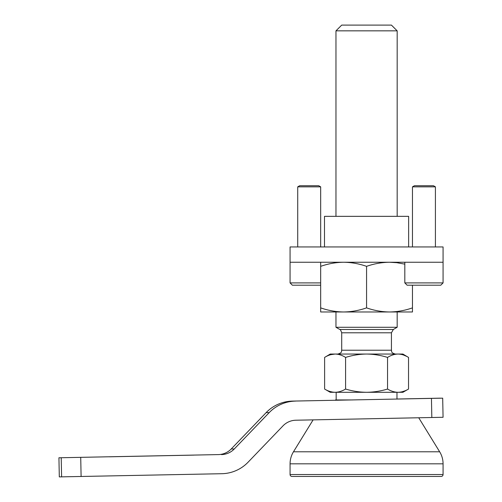<?xml version="1.0" encoding="UTF-8"?>
<svg xmlns="http://www.w3.org/2000/svg" width="502" height="502" viewBox="0 0 502 502"><rect width="100%" height="100%" fill="white"/><g stroke="black" fill="none" stroke-linecap="round" stroke-linejoin="round"><path stroke-width="0.75" d="M320.671 282.902L290.068 282.902L292.365 285.199L320.671 285.199M299.631 185.746L318.757 185.746L320.671 186.851L297.717 186.851L299.631 185.746M335.97 311.974L335.97 327.273L339.798 329.481L393.342 329.481L397.17 327.273L397.17 311.974L320.671 311.974L320.671 307.87C328.157 310.5 335.807 311.861 343.619 311.974C351.431 311.861 359.081 310.5 366.567 307.87C374.059 310.5 381.708 311.861 389.521 311.974L412.468 311.974L412.468 307.87C404.982 310.5 397.333 311.861 389.521 311.974M412.468 285.199L412.468 307.87M320.671 262.245L320.671 266.349C328.157 263.726 335.807 262.358 343.619 262.245C351.431 262.358 359.081 263.726 366.567 266.349C374.059 263.726 381.708 262.358 389.521 262.245L396.8 262.69L404.819 264.14M366.567 266.349L366.567 307.87M320.671 266.349L320.671 307.87M418.731 417.771L439.664 451.787A22.948 22.948 0 0 1 443.071 463.817L443.071 474.534A1.914 1.914 0 0 1 441.158 476.448L291.982 476.448A1.914 1.914 0 0 1 290.068 474.534L290.068 463.817A22.948 22.948 0 0 1 293.475 451.787L313.116 419.873M335.97 30.835L397.17 30.835L391.434 25.1L341.705 25.1L335.97 30.835L335.97 216.349M407.988 357.11L402.905 354.048L398.036 354.048C401.619 354.136 405.114 355.265 408.528 357.424L408.528 389.05L402.905 392.294L398.042 392.294M400.747 392.062L401.111 391.999M402.096 391.78L404.706 390.926M408.528 389.05C405.108 391.127 401.613 392.213 398.036 392.294C394.465 392.213 390.97 391.127 387.55 389.05C380.704 391.127 373.714 392.213 366.567 392.294C359.426 392.213 352.435 391.127 345.589 389.05C342.169 391.127 338.674 392.213 335.104 392.294L330.234 392.294L325.24 389.408M406.425 356.263L403.52 355.021M399.429 354.111L398.149 354.048M397.17 327.273L335.97 327.273M397.17 30.835L397.17 216.349M335.361 400.289A33.471 33.471 0 0 1 335.493 399.943L352.686 399.943M387.55 357.424C390.964 355.265 394.459 354.136 398.036 354.048L335.104 354.048C338.681 354.136 342.176 355.265 345.589 357.424C352.423 355.265 359.413 354.136 366.567 354.048C373.726 354.136 380.717 355.265 387.55 357.424L387.55 389.05M345.589 357.424L345.589 389.05M396.975 399.065L396.975 392.294M336.164 399.943L336.164 392.294M398.036 392.294L335.104 392.294C331.527 392.213 328.032 391.127 324.612 389.05L324.612 357.424C328.026 355.265 331.521 354.136 335.104 354.048L330.234 354.048L324.612 357.424M328.935 391.121L329.764 391.409M329.776 391.416L332.556 392.093M335.104 354.048L330.636 354.694M329.293 355.134L328.578 355.41M290.068 262.245L290.068 246.946L443.071 246.946L443.071 262.245L290.068 262.245L290.068 282.902M324.493 246.946L324.493 216.349L408.647 216.349L408.647 246.946M443.071 282.902L404.819 282.902L407.116 285.199L440.775 285.199L443.071 282.902L443.071 262.245M414.382 185.746L433.508 185.746L435.416 186.851L412.468 186.851L414.382 185.746M59.311 476.9L58.929 457.78L218.37 454.592L58.929 457.78L59.311 476.9L221.796 473.712A37.487 37.474 -90 0 0 248.076 462.21L283.002 425.853A18.361 18.354 -90 0 1 295.873 420.218L443.071 417.281L442.689 398.161L292.44 401.098L442.682 398.161M221.42 454.592A18.361 18.354 90 0 0 234.29 448.957L269.216 412.6A37.487 37.474 -90 0 1 295.49 401.098M109.323 456.789L193.897 455.113L109.323 456.807M218.37 454.592A18.361 18.354 90 0 0 231.24 448.957L266.167 412.6A37.487 37.474 -90 0 1 292.44 401.098M396.975 399.015L440.323 398.155L396.975 399.027M439.664 451.787L293.475 451.787M443.071 463.817L290.068 463.817M443.071 474.534L290.068 474.534M339.798 329.481C340.124 329.08 340.758 330.184 341.705 332.795L341.705 350.22L391.434 350.22C391.955 351.344 390.518 352.624 395.256 354.048M341.705 332.795L391.434 332.795L393.342 329.481M61.219 457.78L61.602 476.9M80.722 457.397L81.104 476.517M431.444 398.387L431.827 417.507M269.216 412.6L266.167 412.6M231.24 448.957L234.29 448.957M297.717 246.946L297.717 186.851M320.671 246.946L320.671 186.851M391.434 332.795L391.434 350.22M341.705 350.22C341.115 351.362 342.772 352.511 337.884 354.048M412.468 246.946L412.468 186.851M404.819 282.902L404.819 262.245M435.416 246.946L435.416 186.851M442.689 398.161L443.071 417.281"/></g></svg>
